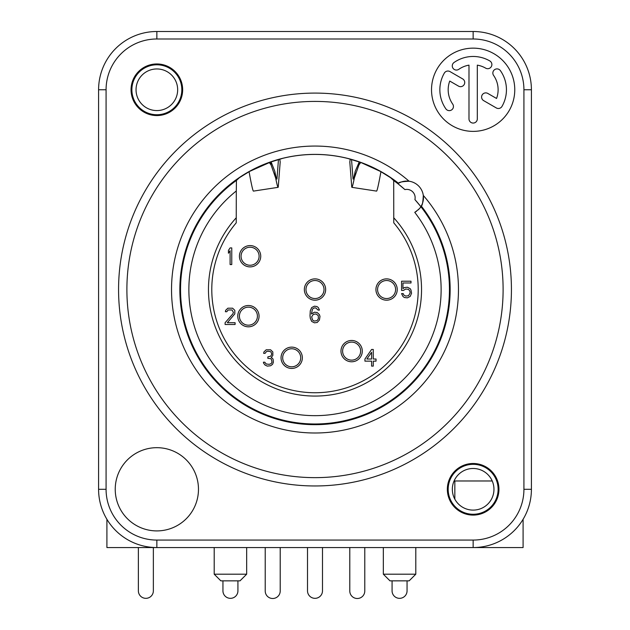 <?xml version="1.0" encoding="UTF-8"?>
<svg xmlns="http://www.w3.org/2000/svg" width="630" height="630" viewBox="0 0 630 630"><rect width="100%" height="100%" fill="white"/><g stroke="black" fill="none" stroke-linecap="round" stroke-linejoin="round"><path stroke-width="0.94" d="M473.146 547.557A58.267 58.267 0 0 0 531.413 489.297L531.413 89.767A58.267 58.267 0 0 0 473.146 31.5L156.854 31.5A58.267 58.267 0 0 0 98.587 89.767L98.587 489.297A58.267 58.267 0 0 0 156.854 547.557L473.146 547.557L473.146 540.067A50.77 50.77 0 0 0 523.924 489.297L531.413 489.297M198.474 489.297A41.619 41.619 0 0 0 156.854 447.678A41.619 41.619 0 0 0 115.235 489.297A41.619 41.619 0 0 0 156.854 530.909A41.619 41.619 0 0 0 198.474 489.297M514.765 89.767A41.619 41.619 0 0 0 473.146 48.148A41.619 41.619 0 0 0 431.526 89.767A41.619 41.619 0 0 0 473.146 131.379A41.619 41.619 0 0 0 514.765 89.767M156.854 115.566A25.806 25.806 0 0 1 131.048 89.767A25.806 25.806 0 0 1 156.854 63.961A25.806 25.806 0 0 1 182.653 89.767A25.806 25.806 0 0 1 156.854 115.566M473.146 463.491A25.806 25.806 0 0 1 498.952 489.297A25.806 25.806 0 0 1 473.146 515.096A25.806 25.806 0 0 1 447.347 489.297A25.806 25.806 0 0 1 473.146 463.491M315 485.966A196.434 196.434 0 0 0 511.434 289.532A196.434 196.434 0 0 0 315 93.09A196.434 196.434 0 0 1 511.434 289.532A196.434 196.434 0 0 1 315 485.966A196.434 196.434 0 0 1 118.566 289.532A196.434 196.434 0 0 1 315 93.09A196.434 196.434 0 0 0 118.566 289.532A196.434 196.434 0 0 0 315 485.966M398.522 183.283C398.759 182.235 402.279 181.55 409.098 181.227A16.648 16.648 0 0 1 423.305 195.434C422.982 202.246 422.289 205.774 421.249 206.01L420.864 206.648A16.648 16.648 0 0 0 421.431 205.687A16.648 16.648 0 0 1 420.864 206.648L414.918 199.608A8.324 8.324 0 0 0 404.925 189.606L397.884 183.669L398.522 183.283A135.151 135.151 0 0 0 183.172 259.765A135.151 135.151 0 0 0 344.767 421.36A135.151 135.151 0 0 0 421.249 206.01M404.925 189.606A134.426 134.426 0 0 0 393.703 180.55L390.608 177.715L380.89 171.691M360.777 162.446L358.95 164.903L354.343 178.03A49.943 1.725 98.7 0 1 351.894 187.338L376.567 191.111A49.943 1.725 -81.3 0 0 380.811 172.352L380.866 171.62L360.777 162.446L347.862 158.484A135.096 135.096 0 0 0 282.138 158.484L282.138 158.484M269.254 162.469L282.145 158.532M249.11 171.691L239.392 177.715L236.439 180.416L236.297 190.969A126.126 126.126 0 0 0 216.043 367.731A126.126 126.126 0 0 0 392.695 388.891A126.126 126.126 0 0 0 414.753 212.349A16.648 16.648 0 0 0 416.556 211.215M354.343 178.03L355.202 171.352L359.242 161.934M278.468 159.532L276.987 178.636A41.619 1.433 -98.7 0 1 276.846 179.109A41.619 1.433 -98.7 0 1 274.798 171.352L271.089 161.823L249.133 171.62L249.189 172.352A49.943 1.725 81.3 0 0 253.433 191.111L278.106 187.338A49.943 1.725 -98.7 0 1 275.656 178.03L271.05 164.903L269.223 162.446M423.305 195.434A16.648 16.648 0 0 1 421.572 205.419A16.648 16.648 0 0 0 423.305 195.434A143.475 143.475 0 0 1 348.886 428.943A143.475 143.475 0 0 1 175.589 255.646A143.475 143.475 0 0 1 409.098 181.227A16.648 16.648 0 0 0 399.113 182.952A16.648 16.648 0 0 1 409.098 181.227M398.845 183.102A16.648 16.648 0 0 0 397.884 183.669A16.648 16.648 0 0 1 398.845 183.102M420.186 207.632A16.648 16.648 0 0 0 420.848 206.671A134.426 134.426 0 0 0 414.918 199.608M420.848 206.671L420.864 206.648C420.84 207.475 418.808 209.373 414.753 212.349M393.703 180.55L393.766 222.831A103.21 103.21 0 0 1 385.946 364.494A103.21 103.21 0 0 1 244.054 364.494A103.21 103.21 0 0 1 236.234 222.831L236.297 190.969M418.123 209.932A16.648 16.648 0 0 0 419.336 208.688M350.225 159.169L349.8 161.941L351.729 186.771A49.943 1.725 98.7 0 0 351.894 187.338M279.775 159.169L280.2 161.941L278.271 186.771A49.943 1.725 -98.7 0 1 278.106 187.338M337.641 547.557L349.792 547.557L349.792 591.011A7.489 7.489 0 0 0 357.281 598.5A7.489 7.489 0 0 0 364.778 591.011L364.778 547.557L377.591 547.557M252.409 547.557L265.222 547.557L265.222 591.011A7.489 7.489 0 0 0 272.719 598.5A7.489 7.489 0 0 0 280.208 591.011L280.208 547.557L292.359 547.557M392.073 580.852L392.073 590.846A7.489 7.489 0 0 0 399.57 598.335A7.489 7.489 0 0 0 407.059 590.846L407.059 580.852M307.511 547.557L307.511 590.846A7.489 7.489 0 0 0 315 598.335A7.489 7.489 0 0 0 322.489 590.846L322.489 547.557M222.941 580.852L222.941 590.846A7.489 7.489 0 0 0 230.43 598.335A7.489 7.489 0 0 0 237.927 590.846L237.927 580.852M138.372 547.557L138.372 590.846A7.489 7.489 0 0 0 145.869 598.335A7.489 7.489 0 0 0 153.358 590.846L153.358 547.557M334.979 547.557L295.021 547.557L334.979 547.557M379.591 547.557L523.089 547.557L523.089 519.309M106.911 519.309L106.911 547.557L203.466 547.557M250.409 547.557L210.459 547.557M383.339 574.198L389.994 580.852L409.138 580.852L415.8 574.198L383.339 574.198L383.339 547.557M240.006 580.852L220.862 580.852L214.2 574.198L246.661 574.198L240.006 580.852M454.072 480.974L492.219 480.974M454.836 499.18L454.836 480.974M156.854 68.954A20.806 20.806 0 0 1 177.66 89.767A20.806 20.806 0 0 1 156.854 110.573A20.806 20.806 0 0 1 136.041 89.767A20.806 20.806 0 0 1 156.854 68.954M473.146 468.484A20.806 20.806 0 0 1 493.959 489.297A20.806 20.806 0 0 1 473.146 510.103A20.806 20.806 0 0 1 452.34 489.297A20.806 20.806 0 0 1 473.146 468.484M397.239 289.532A10.655 10.655 0 0 1 386.584 300.187A10.655 10.655 0 0 1 375.929 289.532A10.655 10.655 0 0 1 386.584 278.877A10.655 10.655 0 0 1 397.239 289.532M395.601 289.532A9.017 9.017 0 0 0 386.584 280.515A9.017 9.017 0 0 0 377.567 289.532A9.017 9.017 0 0 0 386.584 298.549A9.017 9.017 0 0 0 395.601 289.532M259.064 316.166A10.655 10.655 0 0 1 248.409 326.82A10.655 10.655 0 0 1 237.754 316.166A10.655 10.655 0 0 1 248.409 305.511A10.655 10.655 0 0 1 259.064 316.166M257.426 316.166A9.017 9.017 0 0 0 248.409 307.149A9.017 9.017 0 0 0 239.4 316.166A9.017 9.017 0 0 0 248.409 325.182A9.017 9.017 0 0 0 257.426 316.166M260.733 256.237A10.655 10.655 0 0 1 250.078 266.892A10.655 10.655 0 0 1 239.424 256.237A10.655 10.655 0 0 1 250.078 245.582A10.655 10.655 0 0 1 260.733 256.237M259.095 256.237A9.017 9.017 0 0 0 250.078 247.22A9.017 9.017 0 0 0 241.062 256.237A9.017 9.017 0 0 0 250.078 265.254A9.017 9.017 0 0 0 259.095 256.237M325.655 289.532A10.655 10.655 0 0 1 315 300.187A10.655 10.655 0 0 1 304.345 289.532A10.655 10.655 0 0 1 315 278.877A10.655 10.655 0 0 1 325.655 289.532M324.017 289.532A9.017 9.017 0 0 0 315 280.515A9.017 9.017 0 0 0 305.983 289.532A9.017 9.017 0 0 0 315 298.549A9.017 9.017 0 0 0 324.017 289.532M302.345 357.785A10.655 10.655 0 0 1 291.698 368.44A10.655 10.655 0 0 1 281.043 357.785A10.655 10.655 0 0 1 291.698 347.13A10.655 10.655 0 0 1 302.345 357.785M300.707 357.785A9.017 9.017 0 0 0 291.698 348.768A9.017 9.017 0 0 0 282.681 357.785A9.017 9.017 0 0 0 291.698 366.802A9.017 9.017 0 0 0 300.707 357.785M355.202 171.352A41.619 1.433 98.7 0 1 353.154 179.109A41.619 1.433 98.7 0 1 353.013 178.636L351.532 159.532M275.656 178.03L274.798 171.352M362.281 351.123A10.655 10.655 0 0 1 351.627 361.777A10.655 10.655 0 0 1 340.972 351.123A10.655 10.655 0 0 1 351.627 340.468A10.655 10.655 0 0 1 362.281 351.123M360.636 351.123A9.017 9.017 0 0 0 351.627 342.106A9.017 9.017 0 0 0 342.61 351.123A9.017 9.017 0 0 0 351.627 360.139A9.017 9.017 0 0 0 360.636 351.123M231.761 264.561L230.1 264.561L230.1 250.748L228.438 253.228L228.438 250.393L230.1 247.913L231.761 247.913L231.761 264.561M225.107 322.717L232.872 313.866L233.431 312.448L232.045 309.968L228.155 309.968L226.768 311.74L225.382 311.74L225.658 310.322L227.879 308.196L232.596 308.196L234.817 310.322L234.817 313.866L227.328 322.717L235.092 322.717L235.092 324.489L225.107 324.489L225.107 322.717M272.554 364.337L270.609 365.754L267.277 366.109L265.057 365.046L263.671 363.274L263.395 362.211L264.781 362.211L266.167 363.982L269.223 364.337L271.16 363.628L271.995 362.211L271.443 359.376L270.609 358.667L267.837 358.312L267.837 356.895L270.609 356.186L271.16 355.477L271.719 354.068L271.16 352.296L270.333 351.587L267.837 351.233L266.443 351.587L265.057 353.359L263.671 353.359L263.946 351.942L266.167 349.815L270.609 349.815L272.829 351.942L272.829 355.477L271.16 357.604L272.554 358.312L273.105 359.376L273.381 362.211L272.554 364.337M371.598 349.461L373.267 349.461L373.267 359.021L376.039 359.021L376.039 361.147L373.267 361.147L373.267 366.109L371.598 366.109L371.598 361.147L364.943 361.147L364.943 359.021L371.598 349.461M371.598 352.296L366.88 359.021L371.598 359.021L371.598 352.296M401.562 290.414L401.562 281.208L410.996 281.208L410.996 282.98L402.956 282.98L402.956 288.642L404.342 287.579L407.39 287.225L410.169 288.642L410.996 290.06L411.555 293.249L410.169 296.439L407.39 297.856L404.342 297.502L402.956 296.439L401.562 293.604L403.231 293.604L403.783 295.021L405.728 296.084L408.5 295.73L410.169 292.895L409.886 291.123L408.5 289.351L405.728 288.997L403.507 290.414L401.562 290.414M319.993 316.449L319.441 319.993L317.221 322.473L314.449 322.828L311.669 321.41L310.283 318.221L310.007 315.74L310.283 310.779L311.669 307.598L314.449 306.18L316.945 306.534L318.331 307.598L319.441 310.07L318.055 310.07L315.835 307.952L314.165 307.952L312.504 309.007L311.393 313.968L314.449 312.197L317.221 312.551L319.441 314.677L319.993 316.449M318.331 315.74L316.11 313.968L313.338 314.323L311.669 316.803L312.504 319.993L314.165 321.056L316.945 320.702L318.331 318.93L318.331 315.74M468.988 118.897A4.158 4.158 0 0 0 473.146 123.063A4.158 4.158 0 0 0 477.312 118.897L477.312 65.142A24.972 24.972 0 0 1 485.635 68.142A4.158 4.158 0 0 0 491.321 66.615A4.158 4.158 0 0 0 489.793 60.929A33.295 33.295 0 0 0 454.049 62.488A4.158 4.158 0 0 0 453.025 68.284A4.158 4.158 0 0 0 458.821 69.308A24.972 24.972 0 0 1 468.988 65.142L468.988 118.897M496.55 98.469L487.841 93.445A4.158 4.158 0 0 0 482.155 94.965A4.158 4.158 0 0 0 483.683 100.65L496.298 107.935A4.158 4.158 0 0 0 501.984 106.415A33.295 33.295 0 0 0 500.417 70.67A4.158 4.158 0 0 0 494.621 69.647A4.158 4.158 0 0 0 493.605 75.442A24.972 24.972 0 0 1 496.55 98.469M444.315 73.119A33.295 33.295 0 0 0 445.875 108.864A4.158 4.158 0 0 0 451.671 109.88A4.158 4.158 0 0 0 452.694 104.084A24.972 24.972 0 0 1 449.741 81.057L458.483 86.105A4.158 4.158 0 0 0 464.168 84.585A4.158 4.158 0 0 0 462.648 78.9L450.001 71.592A4.158 4.158 0 0 0 444.315 73.119M448.174 489.297A24.972 24.972 0 0 0 473.146 514.269A24.972 24.972 0 0 0 498.117 489.297A24.972 24.972 0 0 0 473.146 464.326A24.972 24.972 0 0 0 448.174 489.297M131.883 89.767A24.972 24.972 0 0 0 156.854 114.739A24.972 24.972 0 0 0 181.826 89.767A24.972 24.972 0 0 0 156.854 64.796A24.972 24.972 0 0 0 131.883 89.767M523.924 489.297L523.924 89.767A50.77 50.77 0 0 0 473.146 38.989L156.854 38.989A50.77 50.77 0 0 0 106.076 89.767L106.076 489.297A50.77 50.77 0 0 0 156.854 540.067L473.146 540.067M315 477.642A188.11 188.11 0 0 1 126.89 289.532A188.11 188.11 0 0 1 315 101.414A188.11 188.11 0 0 1 503.11 289.532A188.11 188.11 0 0 1 315 477.642M236.439 180.416A134.45 134.45 0 0 0 206.947 369.542A134.45 134.45 0 0 0 396.459 396.498A134.45 134.45 0 0 0 420.864 206.648M236.297 217.72A106.541 106.541 0 0 0 240.825 366.006A106.541 106.541 0 0 0 389.175 366.006A106.541 106.541 0 0 0 393.703 217.72M523.924 89.767L531.413 89.767M473.146 38.989L473.146 31.5M156.854 38.989L156.854 31.5M106.076 89.767L98.587 89.767M106.076 489.297L98.587 489.297M156.854 540.067L156.854 547.557M353.43 178.699L353.013 178.636M358.95 164.903L359.242 161.926M276.987 178.636L276.57 178.699M271.05 164.903L270.758 161.926M214.2 547.557L214.2 574.198M246.661 547.557L246.661 574.198M415.8 547.557L415.8 574.198M380.851 172.1L380.898 171.636M249.149 172.1L249.102 171.636"/></g></svg>

